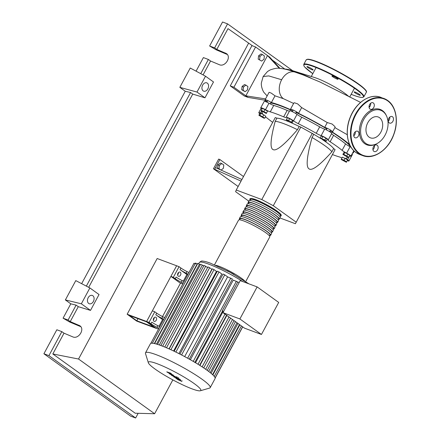 <?xml version="1.0" encoding="UTF-8"?>
<svg xmlns="http://www.w3.org/2000/svg" width="440" height="440" viewBox="0 0 440 440"><rect width="100%" height="100%" fill="white"/><g stroke="black" fill="none" stroke-linecap="round" stroke-linejoin="round"><path stroke-width="0.66" d="M349.47 145.206A48.163 6.463 -151.7 0 0 329.956 130.889M326.805 128.959A48.163 6.463 -151.7 0 0 296.076 112.492M292.721 110.941A48.163 6.463 -151.7 0 0 280.896 106.007A48.163 6.463 -151.7 0 0 270.683 102.993M218.878 169.103L217.597 168.185L219.01 168.713L219.395 165.413L221.788 163.559L223.79 165L223.399 168.295L221.084 170.099M217.597 168.185L217.987 164.89L219.395 165.413M217.987 164.89L220.374 163.031L221.788 163.559M220.698 169.928L219.01 168.713M243.507 176.545L219.879 159.549L218.664 159.093L213.461 168.757L241.049 181.11M241.918 179.498L215.545 167.602L219.879 159.549M238.139 186.511L213.461 168.757M214.676 169.213L215.545 167.602M335.082 149.617L295.394 223.718L335.082 149.617L333.619 148.566L331.887 151.784A33.226 4.46 -151.7 0 0 312.048 137.517C306.84 156.36 305.811 166.788 308.957 168.806C311.916 171.182 319.561 165.512 331.887 151.784M279.972 217.971L295.394 223.718M296.06 222.09L273.301 205.716L261.795 199.551L236.247 190.031L275.27 117.557L276.909 118.173L275.176 121.391C270.402 139.161 269.775 148.599 273.301 149.699C276.634 151.151 284.68 144.485 297.44 129.69L299.178 126.467L300.817 127.078L313.781 134.293L312.048 137.517M261.795 199.551L300.817 127.078M236.247 190.031L235.582 191.664L248.776 201.152M273.301 205.716L312.323 133.243M276.909 118.173A33.226 4.46 28.3 0 1 289.757 122.139M290.032 122.254A33.226 4.46 28.3 0 1 299.178 126.467M297.44 129.69A33.226 4.46 -151.7 0 0 275.176 121.391M313.781 134.293A33.226 4.46 28.3 0 1 321.151 138.782M322.317 139.535A33.226 4.46 28.3 0 1 333.619 148.566M346.39 162.272L341.187 159.484L341.358 159.055L344.047 160.237L346.566 161.849L346.39 162.272L347.573 159.979L346.566 161.849M344.047 160.237L345.054 158.373L342.364 157.19L341.358 159.055M345.054 158.373L347.573 159.979M348.783 157.289L347.837 157.284L342.887 154.396L343.833 154.402L348.783 157.289L349.789 155.419L347.787 153.984L346.781 155.848M343.833 154.402L344.839 152.537L343.893 152.531L342.887 154.396M344.839 152.537L347.787 153.984M324.847 139.992L326.2 141.169L324.55 140.734L320.188 137.946L324.847 139.992L325.853 138.127L327.206 139.299L326.2 141.169M321.844 138.386L322.85 136.516L321.195 136.081L320.188 137.946M322.85 136.516L325.853 138.127M288.602 120.516L291.462 122.183L292.072 123.013L289.823 122.177L286.968 120.511L286.358 119.68L288.602 120.516L289.608 118.651L292.468 120.318L291.462 122.183M292.468 120.318L293.079 121.143L292.072 123.013M289.608 118.651L287.364 117.81L286.358 119.68M261.283 110.27L266.492 113.058L266.315 113.487L261.113 110.699L262.29 108.4L264.979 109.582L263.973 111.452M264.979 109.582L267.498 111.194L266.492 113.058M267.498 111.194L266.315 113.487M258.891 115.253L259.837 115.258L264.787 118.146L263.841 118.14L258.891 115.253L259.897 113.388L260.843 113.388L259.837 115.258M260.843 113.388L263.791 114.835L262.785 116.705M263.791 114.835L265.793 116.276L264.787 118.146M259.749 113.658A4.615 0.621 28.3 0 1 258.781 112.646A4.615 0.621 28.3 0 1 260.497 113.02A5.539 0.743 -151.7 0 0 262.554 113.476A5.539 0.743 -151.7 0 0 262.504 113.262A48.532 6.512 28.3 0 1 262.114 111.397A48.532 6.512 28.3 0 1 262.136 111.353L262.114 111.397M272.685 122.364A48.532 6.512 28.3 0 1 267.591 118.454A5.539 0.743 -151.7 0 0 265.425 116.969M341.946 157.965A5.539 0.743 -151.7 0 0 339.416 156.948A48.532 6.512 28.3 0 1 332.602 154.621M347.655 157.196A48.532 6.512 28.3 0 1 347.573 157.41A48.532 6.512 28.3 0 1 346.148 158.087A5.539 0.743 -151.7 0 0 345.983 158.163A5.539 0.743 -151.7 0 0 347.6 159.704A4.615 0.621 28.3 0 1 348.942 160.985A4.615 0.621 28.3 0 1 347.281 160.628M261.96 109.016A4.615 0.621 28.3 0 1 260.744 107.822A4.615 0.621 28.3 0 1 265.496 109.681A5.539 0.743 -151.7 0 0 270.27 111.859A48.532 6.512 28.3 0 1 283.685 116.859A5.539 0.743 -151.7 0 0 286.149 117.48A5.539 0.743 -151.7 0 0 286.154 117.376A4.615 0.621 28.3 0 1 286.159 117.293A4.615 0.621 28.3 0 1 289.13 118.228A4.615 0.621 28.3 0 1 293.546 120.824A5.539 0.743 -151.7 0 0 298.287 123.662A48.532 6.512 28.3 0 1 316.223 133.276A5.539 0.743 -151.7 0 0 321.167 135.625A4.615 0.621 28.3 0 1 325.793 137.88A4.615 0.621 28.3 0 1 328.262 139.876A4.615 0.621 28.3 0 1 328.213 139.92A5.539 0.743 -151.7 0 0 328.158 139.97A5.539 0.743 -151.7 0 0 330.143 141.757L333.614 135.317A5.539 0.743 28.3 0 1 331.623 133.639M330.143 141.757A48.532 6.512 28.3 0 1 342.095 150.354A5.539 0.743 -151.7 0 0 346.616 153.159A4.615 0.621 28.3 0 1 350.906 156.162A4.615 0.621 28.3 0 1 349.525 155.914M333.614 135.317A48.532 6.512 28.3 0 1 345.565 143.913L342.095 150.354M346.616 153.159L350.086 146.713A5.539 0.743 28.3 0 1 345.565 143.913M298.287 123.662L301.757 117.222A5.539 0.743 28.3 0 1 297.017 114.384L293.546 120.824M301.757 117.222A48.532 6.512 28.3 0 1 319.693 126.836L316.223 133.276M321.167 135.625L324.632 129.184A5.539 0.743 28.3 0 1 319.693 126.836M289.482 111.111A5.539 0.743 28.3 0 1 287.155 110.418L283.685 116.859M270.27 111.859L273.74 105.418A48.532 6.512 28.3 0 1 287.155 110.418M273.74 105.418A5.539 0.743 28.3 0 1 268.966 103.241L265.496 109.681M286.159 117.293L289.625 110.847A4.615 0.621 28.3 0 1 292.595 111.788A4.615 0.621 28.3 0 1 297.017 114.384M324.632 129.184A4.615 0.621 28.3 0 1 329.257 131.439A4.615 0.621 28.3 0 1 331.733 133.436L328.262 139.876M350.086 146.713A4.615 0.621 28.3 0 1 351.054 147.235M352.061 154.017A4.615 0.621 28.3 0 1 352.413 154.545L348.942 160.985M260.744 107.822L264.209 101.382A4.615 0.621 28.3 0 1 268.966 103.241M250.201 200.068A17.721 2.376 28.3 0 1 249.871 199.117A17.721 2.376 28.3 0 1 260.436 202.318A17.721 2.376 28.3 0 1 277.156 211.871A17.721 2.376 28.3 0 1 281.078 215.919A17.721 2.376 28.3 0 1 280.104 216.167M245.707 281.606L269.803 236.858A17.721 2.376 -151.7 0 0 265.881 232.81A17.721 2.376 -151.7 0 0 249.167 223.256A17.721 2.376 -151.7 0 0 238.601 220.055L214.506 264.803M249.975 200.481L250.525 199.469A16.984 2.277 28.3 0 1 260.651 202.538A16.984 2.277 28.3 0 1 276.666 211.69A16.984 2.277 28.3 0 1 280.429 215.573L279.879 216.585M239.795 219.395A17.721 2.376 28.3 0 1 239.465 218.444A17.721 2.376 28.3 0 1 250.03 221.645A17.721 2.376 28.3 0 1 266.75 231.198A17.721 2.376 28.3 0 1 270.672 235.246A17.721 2.376 28.3 0 1 269.698 235.494M270.672 235.246L271.535 233.635A17.721 2.376 -151.7 0 0 267.614 229.587A17.721 2.376 -151.7 0 0 250.899 220.033A17.721 2.376 -151.7 0 0 240.334 216.832L239.465 218.444M241.527 216.172A17.721 2.376 28.3 0 1 241.203 215.226A17.721 2.376 28.3 0 1 251.768 218.427A17.721 2.376 28.3 0 1 268.483 227.975A17.721 2.376 28.3 0 1 272.404 232.023A17.721 2.376 28.3 0 1 271.43 232.271M272.404 232.023L273.273 230.417A17.721 2.376 -151.7 0 0 269.352 226.364A17.721 2.376 -151.7 0 0 252.632 216.816A17.721 2.376 -151.7 0 0 242.066 213.615L241.203 215.226M243.265 212.949A17.721 2.376 28.3 0 1 242.935 212.003A17.721 2.376 28.3 0 1 253.501 215.204A17.721 2.376 28.3 0 1 270.215 224.752A17.721 2.376 28.3 0 1 274.137 228.806A17.721 2.376 28.3 0 1 273.169 229.053M274.137 228.806L275.006 227.194A17.721 2.376 -151.7 0 0 271.084 223.146A17.721 2.376 -151.7 0 0 254.37 213.593A17.721 2.376 -151.7 0 0 243.804 210.392L242.935 212.003M244.998 209.732A17.721 2.376 28.3 0 1 244.668 208.78A17.721 2.376 28.3 0 1 255.233 211.981A17.721 2.376 28.3 0 1 271.953 221.535A17.721 2.376 28.3 0 1 275.875 225.583A17.721 2.376 28.3 0 1 274.901 225.83M275.875 225.583L276.738 223.971A17.721 2.376 -151.7 0 0 272.817 219.923A17.721 2.376 -151.7 0 0 256.102 210.37A17.721 2.376 -151.7 0 0 245.537 207.169L244.668 208.78M246.73 206.509A17.721 2.376 28.3 0 1 246.406 205.563A17.721 2.376 28.3 0 1 256.971 208.764A17.721 2.376 28.3 0 1 273.686 218.312A17.721 2.376 28.3 0 1 277.607 222.36A17.721 2.376 28.3 0 1 276.634 222.613M277.607 222.36L278.476 220.754A17.721 2.376 -151.7 0 0 274.555 216.7A17.721 2.376 -151.7 0 0 257.835 207.152A17.721 2.376 -151.7 0 0 247.269 203.951L246.406 205.563M248.468 203.286A17.721 2.376 28.3 0 1 248.138 202.34A17.721 2.376 28.3 0 1 258.704 205.541A17.721 2.376 28.3 0 1 275.418 215.094A17.721 2.376 28.3 0 1 279.339 219.142A17.721 2.376 28.3 0 1 278.372 219.389M279.339 219.142L280.209 217.531A17.721 2.376 -151.7 0 0 276.287 213.483A17.721 2.376 -151.7 0 0 259.572 203.929A17.721 2.376 -151.7 0 0 249.007 200.728L248.138 202.34M248.243 203.704L248.787 202.691A16.984 2.277 28.3 0 1 258.913 205.755A16.984 2.277 28.3 0 1 274.934 214.913A16.984 2.277 28.3 0 1 278.69 218.79L278.146 219.802M246.51 206.921L247.055 205.909A16.984 2.277 28.3 0 1 257.18 208.978A16.984 2.277 28.3 0 1 273.202 218.13A16.984 2.277 28.3 0 1 276.958 222.013L276.413 223.025M244.778 210.144L245.322 209.132A16.984 2.277 28.3 0 1 255.448 212.201A16.984 2.277 28.3 0 1 271.464 221.353A16.984 2.277 28.3 0 1 275.226 225.231L274.676 226.243M243.04 213.367L243.584 212.355A16.984 2.277 28.3 0 1 253.71 215.419A16.984 2.277 28.3 0 1 269.731 224.576A16.984 2.277 28.3 0 1 273.488 228.454L272.943 229.466M241.307 216.585L241.852 215.573A16.984 2.277 28.3 0 1 251.977 218.642A16.984 2.277 28.3 0 1 267.999 227.794A16.984 2.277 28.3 0 1 271.755 231.677L271.211 232.689M239.575 219.808L240.119 218.796A16.984 2.277 28.3 0 1 250.245 221.865A16.984 2.277 28.3 0 1 266.261 231.017A16.984 2.277 28.3 0 1 270.023 234.894L269.478 235.906M154.963 368.984A29.794 3.998 -151.7 0 0 181.357 384.23A29.794 3.998 -151.7 0 0 200.327 390.77A29.794 3.998 -151.7 0 0 194.233 383.614A29.794 3.998 -151.7 0 0 164.461 366.784A29.794 3.998 -151.7 0 0 148.352 362.78A29.794 3.998 -151.7 0 0 154.963 368.984M200.327 390.77L209.583 388.086A36.729 4.928 -151.7 0 0 210.199 387.657A36.729 4.928 -151.7 0 0 202.07 379.264A36.729 4.928 -151.7 0 0 167.415 359.464A36.729 4.928 -151.7 0 0 145.514 352.831A36.729 4.928 -151.7 0 0 145.497 353.579L148.352 362.78M210.199 387.657L215.089 378.576A36.729 4.928 -151.7 0 0 215.116 377.845A36.729 4.928 -151.7 0 0 214.203 376.349A36.729 4.928 -151.7 0 0 212.443 374.539A36.729 4.928 -151.7 0 0 210.001 372.471A36.729 4.928 -151.7 0 0 206.96 370.178A36.729 4.928 -151.7 0 0 203.33 367.67A36.729 4.928 -151.7 0 0 199.1 364.936A36.729 4.928 -151.7 0 0 194.189 361.95A36.729 4.928 -151.7 0 0 188.424 358.65A36.729 4.928 -151.7 0 0 180.78 354.552A36.729 4.928 -151.7 0 0 174.873 351.599A36.729 4.928 -151.7 0 0 169.725 349.195A36.729 4.928 -151.7 0 0 165.181 347.226A36.729 4.928 -151.7 0 0 161.178 345.642A36.729 4.928 -151.7 0 0 157.696 344.438A36.729 4.928 -151.7 0 0 154.748 343.613A36.729 4.928 -151.7 0 0 152.405 343.228A36.729 4.928 -151.7 0 0 150.821 343.387A36.729 4.928 -151.7 0 0 150.409 343.745L145.514 352.831M178.195 276.106A2.217 1.573 -69.6 0 1 177.837 273.427A2.217 1.573 -69.6 0 1 180.004 272.096A2.217 1.573 -69.6 0 1 180.274 272.239A2.217 1.573 -69.6 0 1 180.626 274.918A2.217 1.573 -69.6 0 1 178.459 276.249A2.217 1.573 -69.6 0 1 178.195 276.106M153.912 321.2A2.217 1.573 -69.6 0 1 153.56 318.522A2.217 1.573 -69.6 0 1 155.727 317.191A2.217 1.573 -69.6 0 1 155.991 317.334A2.217 1.573 -69.6 0 1 156.349 320.012A2.217 1.573 -69.6 0 1 154.181 321.343A2.217 1.573 -69.6 0 1 153.912 321.2M222.97 312.659L244.541 328.174L261.448 334.472L239.882 318.956L222.97 312.659L240.224 280.61L257.136 286.908L278.707 302.423L261.448 334.472M239.882 318.956L257.136 286.908M194.816 362.45L222.481 311.08L222.239 310.827L223.669 311.361M223.267 312.103L222.893 311.966A32.114 4.312 -151.7 0 0 222.222 311.559M222.239 310.827L237.76 282.002L239.19 282.535M199.914 365.453L226.842 315.447M195.542 362.758L222.893 311.966M166.513 347.787L209.627 267.718L211.838 269.308L168.999 348.87M170.902 349.729L214.032 269.627L216.464 271.376L173.597 350.988M175.879 352.088L219.027 271.959L221.793 273.95L178.91 353.595M190.382 359.75L233.266 280.099L237.76 282.002M159.83 326.656L157.883 325.694A7.381 0.99 28.3 0 1 151.805 322.141L150.937 323.752A7.381 0.99 -151.7 0 0 157.02 327.305L158.961 328.268M163.399 320.018L162.586 319.616L159.011 326.255M162.586 319.616L155.793 314.732A7.381 0.99 -151.7 0 0 161.876 318.285L163.818 319.248M150.937 323.752L149.055 322.399L154.781 311.768L156.662 313.12L155.793 314.732M161.876 318.285L162.739 316.679A7.381 0.99 28.3 0 1 156.662 313.12M162.739 316.679L164.681 317.636M184.107 281.562L182.166 280.605A7.381 0.99 28.3 0 1 176.083 277.046L175.219 278.658A7.381 0.99 -151.7 0 0 181.297 282.211L183.238 283.173M187.682 274.929L186.863 274.522L183.293 281.16M186.863 274.522L180.076 269.638A7.381 0.99 -151.7 0 0 186.153 273.196L188.095 274.153M175.219 278.658L173.338 277.305L179.058 266.679L180.939 268.031L180.076 269.638M186.153 273.196L187.022 271.585A7.381 0.99 28.3 0 1 180.939 268.031M187.022 271.585L188.964 272.541M182.76 284.064L179.575 282.634L170.902 276.397L176.627 265.771L146.625 321.492L127.155 314.243L136.697 321.101L156.162 328.356L146.625 321.492L155.293 327.729L158.482 329.153M153.296 319.99A2.217 1.573 110.4 0 0 154.176 317.642M154.781 311.768L152.345 310.866L146.625 321.492L149.055 322.399M177.579 274.896A2.217 1.573 110.4 0 0 178.453 272.547M170.902 276.397L173.338 277.305M127.155 314.243L157.163 258.517L179.058 266.679M157.476 344.416L200.656 264.214L203.715 265.986M150.81 343.398L193.996 263.197L195.701 263.995M154.616 343.618L197.802 263.417L200.338 264.809M152.345 343.244L195.531 263.043L197.478 264.017M207.597 267.514L204.039 265.386L160.881 345.532M209.627 267.718L207.922 266.921L164.774 347.055M181.594 354.97L224.752 274.819L227.596 276.865L184.668 356.593M224.752 274.819L223.047 274.021L179.927 354.112M214.032 269.627L212.328 268.829L169.186 348.953M219.027 271.959L217.322 271.161L174.185 351.269M227.596 276.865L232.414 279.048L189.228 359.249M180.373 380.55L177.392 379.165L180.158 380.336M175.769 378.142L178.041 379.775L181.781 381.359L179.514 379.731L175.747 378.164L176.038 377.619M181.781 381.359L182.1 380.798M179.575 379.093L174.372 376.888C173.547 376.53 173.448 376.596 174.059 377.069L180.488 379.748L179.575 379.093M174.372 376.888C173.547 376.53 173.448 376.596 174.059 377.069M176.891 377.559L178.134 378.021L176.957 377.394M167.569 372.4L171.358 374.231L169.097 373.505L169.895 374.077L174.735 376.431L171.259 375.056L172.172 375.716L175.615 377.174C176.435 377.526 176.534 377.459 175.918 376.981L171.254 374.512L173.481 375.232L169.048 372.922L171.435 373.758L170.495 373.082L166.771 371.827L167.569 372.4M175.615 377.174C176.435 377.526 176.534 377.459 175.918 376.981M137.973 318.648L136.829 320.777L153.863 327.118L146.493 321.822L129.459 315.475L136.829 320.777M180.576 283.008L162.509 316.564M284.719 69.086A49.973 6.71 28.3 0 1 292.463 70.642A49.973 6.71 28.3 0 1 297.523 72.386A49.973 6.71 28.3 0 1 311.212 78.161M349.173 96.778L346.808 94.842A22.105 2.965 -151.7 0 0 317.009 78.364A22.105 2.965 -151.7 0 0 314.776 77.594L292.463 70.642M247.902 86.543L247.517 89.843L245.124 91.696L243.122 90.255L243.507 86.961L245.9 85.102L247.902 86.543M243.122 90.255L241.714 89.733L245.124 91.696M241.714 89.733L242.099 86.433L243.507 86.961M242.099 86.433L244.486 84.579L245.9 85.102M259.6 59.659L259.985 56.364L262.372 54.505L264.374 55.946L263.989 59.241L261.602 61.1L258.187 59.131L258.572 55.836L259.985 56.364M258.572 55.836L260.964 53.977L262.372 54.505M258.187 59.131L261.602 61.1M266.459 101.987A49.973 6.71 28.3 0 1 267.058 101.937M267.245 101.585A4.615 0.621 28.3 0 1 265.078 99.77A4.615 0.621 28.3 0 1 271.387 102.553L275.006 95.826L283.371 98.67L293.612 103.45M271.387 102.553A49.973 6.71 28.3 0 1 290.923 109.83A4.615 0.621 28.3 0 1 290.493 109.241A4.615 0.621 28.3 0 1 294.289 110.589A4.615 0.621 28.3 0 1 298.546 113.383L301.664 107.591L327.267 122.557L324.665 127.38A4.615 0.621 28.3 0 1 329.324 129.366A4.615 0.621 28.3 0 1 332.602 131.824A4.615 0.621 28.3 0 1 331.936 131.813A49.973 6.71 28.3 0 1 349.338 144.331A4.615 0.621 28.3 0 1 349.575 144.436M298.546 113.383A49.973 6.71 28.3 0 1 324.665 127.38M334.895 127.562L336.842 128.766M352.93 152.405A4.615 0.621 28.3 0 1 353.282 152.933A4.615 0.621 28.3 0 1 352.649 152.928M327.267 122.557L332.09 124.02L334.917 126.588L335.055 127.259L332.602 131.824M290.493 109.241L293.849 103.004L294.371 102.751L297.66 103.895L301.664 107.591M265.078 99.77L269.104 92.29L271.266 93.121L275.006 95.826M263.824 92.285L267.146 95.931M279.356 68.327L267.514 55.561L269.682 57.123L279.917 68.365M265.413 100.282L248.001 97.383L245.834 95.826L267.514 55.561L255.591 46.987L233.91 87.246L245.834 95.826L265.551 98.896M295.048 72.116A14.619 10.39 110.4 0 0 294.993 72.1A14.619 10.39 110.4 0 0 281.655 79.739A14.619 10.39 110.4 0 0 283.371 98.67M248.001 97.383L244.354 96.025L230.263 85.888L251.939 45.628L255.591 46.987M230.263 85.888L233.91 87.246M332.937 76.109A3.509 0.473 -151.7 0 0 331.909 75.928A3.509 0.473 -151.7 0 0 333.625 77.347A3.509 0.473 -151.7 0 0 337.051 79.068A3.509 0.473 -151.7 0 0 338.08 79.25A3.509 0.473 -151.7 0 0 336.364 77.831A3.509 0.473 -151.7 0 0 332.937 76.109M307.984 66.814A3.509 0.473 -151.7 0 0 306.955 66.633A3.509 0.473 -151.7 0 0 308.677 68.052A3.509 0.473 -151.7 0 0 312.103 69.773A3.509 0.473 -151.7 0 0 313.132 69.955A3.509 0.473 -151.7 0 0 311.416 68.535A3.509 0.473 -151.7 0 0 307.984 66.814M355.163 92.097A3.509 0.473 -151.7 0 0 354.134 91.916A3.509 0.473 -151.7 0 0 355.85 93.335A3.509 0.473 -151.7 0 0 359.282 95.057A3.509 0.473 -151.7 0 0 360.311 95.238A3.509 0.473 -151.7 0 0 358.589 93.819A3.509 0.473 -151.7 0 0 355.163 92.097M370.04 109.087A3.509 2.492 110.4 0 0 370.464 109.313A3.509 2.492 110.4 0 0 373.896 107.206A3.509 2.492 110.4 0 0 373.334 102.966A3.509 2.492 110.4 0 0 372.911 102.74A3.509 2.492 110.4 0 0 369.479 104.841A3.509 2.492 110.4 0 0 370.04 109.087M370.629 103.296A3.509 2.492 -69.6 0 1 369.1 107.399M389.202 122.865A3.509 2.492 110.4 0 0 389.625 123.096A3.509 2.492 110.4 0 0 393.058 120.989A3.509 2.492 110.4 0 0 392.497 116.749A3.509 2.492 110.4 0 0 392.073 116.523A3.509 2.492 110.4 0 0 388.641 118.624A3.509 2.492 110.4 0 0 389.202 122.865M389.791 117.073A3.509 2.492 -69.6 0 1 388.262 121.176M373.874 151.338A3.509 2.492 110.4 0 0 374.297 151.564A3.509 2.492 110.4 0 0 377.729 149.457A3.509 2.492 110.4 0 0 377.168 145.216A3.509 2.492 110.4 0 0 376.745 144.991A3.509 2.492 110.4 0 0 373.313 147.097A3.509 2.492 110.4 0 0 373.874 151.338M374.457 145.547A3.509 2.492 -69.6 0 1 372.928 149.649M354.712 137.555A3.509 2.492 110.4 0 0 355.135 137.781A3.509 2.492 110.4 0 0 358.567 135.674A3.509 2.492 110.4 0 0 358.006 131.434A3.509 2.492 110.4 0 0 357.583 131.208A3.509 2.492 110.4 0 0 354.151 133.315A3.509 2.492 110.4 0 0 354.712 137.555M355.3 131.763A3.509 2.492 -69.6 0 1 353.771 135.867M376.255 143.974A18.271 12.991 -69.6 0 1 365.75 143.369A18.271 12.991 -69.6 0 1 363.605 119.702A18.271 12.991 -69.6 0 1 382.921 111.48A18.271 12.991 -69.6 0 1 386.617 116.16A18.271 12.991 -69.6 0 1 376.255 143.974L375.59 144.281A18.915 13.442 -69.6 0 1 364.716 143.655A18.915 13.442 -69.6 0 1 362.5 119.163A18.915 13.442 -69.6 0 1 382.486 110.649A18.915 13.442 -69.6 0 1 386.315 115.495A18.915 13.442 -69.6 0 1 386.463 115.836M369.105 137.132A11.132 7.909 110.4 0 0 370.447 137.852A11.132 7.909 110.4 0 0 381.343 131.17A11.132 7.909 110.4 0 0 379.561 117.711A11.132 7.909 110.4 0 0 378.219 116.991A11.132 7.909 110.4 0 0 367.329 123.673A11.132 7.909 110.4 0 0 369.105 137.132M203.165 90.877A4.428 3.152 -69.6 0 1 202.455 85.514A4.428 3.152 -69.6 0 1 206.789 82.858A4.428 3.152 -69.6 0 1 207.323 83.144A4.428 3.152 -69.6 0 1 208.032 88.501A4.428 3.152 -69.6 0 1 203.698 91.163A4.428 3.152 -69.6 0 1 203.165 90.877M88.699 303.457A4.428 3.152 -69.6 0 1 87.989 298.1A4.428 3.152 -69.6 0 1 92.323 295.444A4.428 3.152 -69.6 0 1 92.862 295.73A4.428 3.152 -69.6 0 1 93.566 301.087A4.428 3.152 -69.6 0 1 89.232 303.743A4.428 3.152 -69.6 0 1 88.699 303.457M80.795 326.678L69.641 321.998L63.074 318.17L68.085 320.034L70.252 321.596L79.838 325.743C85.195 329.17 78.474 339.631 72.71 336.842L64.009 333.19L61.842 331.634L56.832 329.764L43.907 353.76L48.923 355.625L61.842 331.634M227.343 54.505L216.189 49.825L209.622 45.997L214.638 47.861L216.805 49.423L226.391 53.57C231.748 56.997 225.027 67.458 219.257 64.669L210.556 61.017L208.389 59.461L203.379 57.59L196.075 71.154M68.085 320.034L76.114 305.124L70.791 303.837L65.373 299.937L75.779 280.61L89.876 287.952L81.345 303.798L65.373 299.937M63.074 318.17L70.791 303.837M81.647 283.668L185.257 91.251L179.834 87.351L190.24 68.024L205.513 76.213L196.983 92.059L179.834 87.351M138.166 413.298L135.636 418L48.923 355.625M43.907 353.76L130.62 416.13L135.636 418M70.252 321.596L78.282 306.68L76.114 305.124M172.843 379.896L154.621 413.743L135.201 413.221L52.822 353.964L64.009 333.19M200.745 73.656L208.389 59.461M203.082 74.91L210.556 61.017M214.638 47.861L227.557 23.87L292.677 70.708M216.805 49.423L227.992 28.65L252.549 45.854M209.622 45.997L222.541 22L227.557 23.87M81.345 303.798L90.508 310.387L99.038 294.547L89.876 287.952M90.508 310.387L78.282 306.68M52.822 353.964L78.546 359.024L248.672 43.065M205.513 76.213L213.505 81.961L204.974 97.807L192.748 94.1L190.581 92.538L185.257 91.251M88.699 287.342L192.748 94.1M86.35 286.116L190.581 92.538M204.974 97.807L196.983 92.059M154.621 413.743L78.546 359.024M272.882 60.478L284.84 69.08M261.586 111.001L260.497 113.02M347.6 159.704L349.618 155.953M277.013 211.046A16.984 2.277 -151.7 0 0 260.838 201.817A16.984 2.277 -151.7 0 0 250.85 198.869M244.679 280.923A17.721 2.376 -151.7 0 0 241.428 278.223A17.721 2.376 -151.7 0 0 215.639 265.287M226.936 270.672A16.984 2.277 28.3 0 1 233.97 274.461M242.803 281.572A32.114 4.312 -151.7 0 0 208.808 264.171A32.114 4.312 -151.7 0 0 199.386 262.51C200.91 261.184 201.949 260.716 202.494 261.102C204.375 261.201 207.059 261.905 210.535 263.219L230.28 272.432L248.963 283.866M212.867 374.935L239.861 324.808M211.073 373.34L237.947 323.433M208.659 371.432L235.461 321.645M205.673 369.27L232.474 319.495M202.131 366.877L228.993 316.993M198.011 364.26L225.005 314.122M157.02 327.305L157.883 325.694M181.297 282.211L182.166 280.605M159.308 344.971L202.362 265.012M156.503 344.075L199.507 264.214M154.33 343.525L197.236 263.841M162.652 346.209L205.744 266.184M187.632 358.204L230.791 278.053M193.232 361.389L236.374 281.259M263.874 92.367C261.569 88.572 261.118 84.486 261.355 82.957L263.142 76.543L268.719 75.906L281.655 79.739M316.184 61.683A34.15 4.582 -151.7 0 0 306.168 59.917L307.489 59.246C309.199 59.131 312.208 59.879 316.531 61.49C327.3 65.434 345.416 74.954 356.213 82.352C364.111 87.896 367.472 91.207 366.3 92.296A34.15 4.582 -151.7 0 0 349.553 78.452A34.15 4.582 -151.7 0 0 316.184 61.683M306.168 59.917L303.743 64.427A34.15 4.582 28.3 0 1 313.753 66.187A34.15 4.582 28.3 0 1 347.122 82.962A34.15 4.582 28.3 0 1 363.875 96.8L366.3 92.296M363.875 96.8L362.555 97.471C360.85 97.587 357.836 96.839 353.513 95.227L351.164 94.32A33.776 4.532 -151.7 0 0 353.469 95.205A33.776 4.532 -151.7 0 0 355.9 89.232A33.776 4.532 -151.7 0 0 313.797 66.666A33.776 4.532 -151.7 0 0 312.812 73.662L304.838 67.16L303.908 65.896L303.743 64.427M316.575 61.512A33.776 4.532 28.3 0 1 348.282 77.319A33.776 4.532 28.3 0 1 366.218 91.339M355.889 152.455A30.454 21.648 110.4 0 0 359.563 154.418L355.845 152.433C346.995 146.416 344.57 130.334 350.367 116.87C356.114 102.289 370.365 93.066 380.831 97.345A30.454 21.648 110.4 0 0 351.021 115.621A30.454 21.648 110.4 0 0 355.889 152.455M359.563 154.418L362.725 155.601A30.454 21.648 -69.6 0 1 359.051 153.632A30.454 21.648 -69.6 0 1 354.189 116.804A30.454 21.648 -69.6 0 1 383.993 98.522A30.454 21.648 -69.6 0 1 387.668 100.485M359.469 153.401A30.085 21.384 110.4 0 0 391.27 139.859A30.085 21.384 110.4 0 0 387.739 100.898A30.085 21.384 110.4 0 0 355.938 114.444A30.085 21.384 110.4 0 0 359.469 153.401M78.953 325.248L80.586 326.42M225.5 53.075L227.134 54.247M270.193 103.895L271.035 102.333M295.581 113.41L296.45 111.799M326.315 129.871L327.179 128.26M348.975 146.119L349.718 144.744M329.566 131.621L330.429 130.014M292.331 111.661L293.2 110.05M266.921 102.196L267.784 100.584M353.832 150.728L350.906 156.162M261.096 108.35L258.781 112.646M281.078 215.919C280.77 215.221 283.025 215.639 277.101 211.09C271.068 206.679 258.671 200.272 253.435 198.88C250.982 198.347 249.794 198.424 249.871 199.117M212.542 374.627L239.503 324.55M210.183 372.614L237.023 322.762M207.235 370.375L234.031 320.611M230.549 318.109L203.72 367.934M226.562 315.243L199.623 365.266M199.386 262.51L198.721 263.747M242.715 326.86L215.16 378.037M215.116 377.856L242.616 326.788M214.242 376.393L241.417 325.925M173.943 376.139L173.652 376.684M176.974 376.8L176.682 377.344M178.635 377.696L178.338 378.241M176.627 376.827L176.33 377.372M354.37 88.363L349.695 97.047M266.145 100.859L265.705 101.673M265.43 100.298L264.841 101.387M354.25 151.129L353.282 152.933M336.705 128.684L347.281 134.722M294.993 72.1L302.984 74.883L319.897 81.956L360.586 102.399M369.105 106.101L369.93 106.431M263.142 76.543L267.548 71.489L270.132 69.949C274.483 68.42 277.591 67.881 279.455 68.332C284.185 68.739 289.449 70.021 295.235 72.177M316.019 67.711L311.284 76.505M362.725 155.601C373.62 160.094 388.542 149.82 393.855 134.365C398.822 121.248 396.16 106.288 387.712 100.507L380.831 97.345M386.617 116.16L386.315 115.495"/></g></svg>
